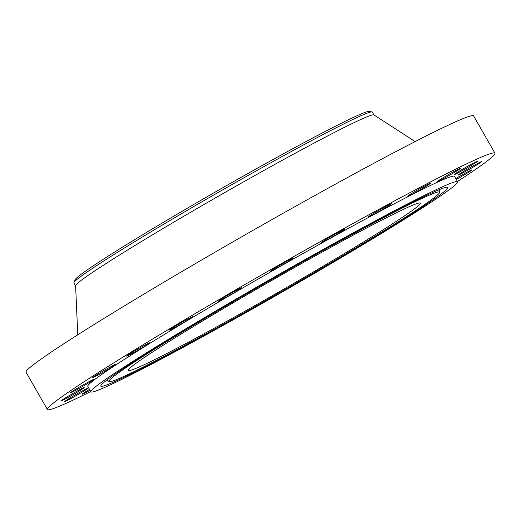 <?xml version="1.0" encoding="UTF-8"?>
<svg xmlns="http://www.w3.org/2000/svg" width="521" height="521" viewBox="0 0 521 521"><rect width="100%" height="100%" fill="white"/><g stroke="black" fill="none" stroke-linecap="round" stroke-linejoin="round"><path stroke-width="0.78" d="M89.521 389.389A13.468 0.541 150.2 0 0 84.115 392.704A13.468 0.541 150.2 0 0 82.071 394.241A13.468 0.541 150.2 0 0 90.022 390.268M457.497 181.49A257.882 10.348 150.2 0 0 494.95 153.2A257.882 10.348 150.2 0 0 397.744 199.191A257.882 10.348 150.2 0 0 164.571 331.799A257.882 10.348 150.2 0 0 47.391 409.519A257.882 10.348 150.2 0 0 90.745 391.525M457.659 181.783L454.546 176.339A211.318 8.479 150.2 0 0 374.892 214.027A211.318 8.479 150.2 0 0 183.815 322.688A211.318 8.479 150.2 0 0 87.795 386.38L90.914 391.818A211.318 8.479 150.2 0 0 170.569 354.13A211.318 8.479 150.2 0 0 361.639 245.469A211.318 8.479 150.2 0 0 457.659 181.783A211.318 8.479 150.2 0 0 378.012 219.465A211.318 8.479 150.2 0 0 186.935 328.132A211.318 8.479 150.2 0 0 90.914 391.818M456.311 179.426A13.468 0.541 150.2 0 0 462.453 175.948A13.468 0.541 150.2 0 0 471.993 169.866A13.468 0.541 150.2 0 0 458.167 177.173A13.468 0.541 150.2 0 0 455.816 178.553M474.892 166.069A13.468 0.541 150.2 0 0 481.534 161.692A13.468 0.541 150.2 0 0 464.804 170.712A13.468 0.541 150.2 0 0 458.161 175.082A13.468 0.541 150.2 0 0 474.892 166.069M473.452 164.043A13.468 0.541 150.2 0 0 477.536 161.223A13.468 0.541 150.2 0 0 470.613 164.623A13.468 0.541 150.2 0 0 458.246 171.787A13.468 0.541 150.2 0 0 454.162 174.607A13.468 0.541 150.2 0 0 461.085 171.207A13.468 0.541 150.2 0 0 473.452 164.043M458.226 170.015A13.468 0.541 150.2 0 0 460.271 168.478A13.468 0.541 150.2 0 0 451.915 172.672A13.468 0.541 150.2 0 0 438.942 180.331A13.468 0.541 150.2 0 0 436.898 181.868A13.468 0.541 150.2 0 0 445.253 177.674A13.468 0.541 150.2 0 0 458.226 170.015M430.248 183.574A13.468 0.541 150.2 0 0 430.913 182.975A13.468 0.541 150.2 0 0 421.066 188.003A13.468 0.541 150.2 0 0 408.203 195.759A13.468 0.541 150.2 0 0 407.539 196.358A13.468 0.541 150.2 0 0 417.386 191.337A13.468 0.541 150.2 0 0 430.248 183.574M391.434 203.802A13.468 0.541 150.2 0 0 391.466 203.718A13.468 0.541 150.2 0 0 380.096 209.605A13.468 0.541 150.2 0 0 368.126 217.023A13.468 0.541 150.2 0 0 368.093 217.107A13.468 0.541 150.2 0 0 379.464 211.213A13.468 0.541 150.2 0 0 391.434 203.802M344.42 229.312A13.468 0.541 150.2 0 0 331.721 236.065A13.468 0.541 150.2 0 0 321.242 242.682A13.468 0.541 150.2 0 0 321.437 242.669A13.468 0.541 150.2 0 0 334.143 235.915A13.468 0.541 150.2 0 0 344.615 229.299A13.468 0.541 150.2 0 0 344.42 229.312M292.418 258.364A13.468 0.541 150.2 0 0 279.158 265.606A13.468 0.541 150.2 0 0 270.184 271.35A13.468 0.541 150.2 0 0 271.33 270.953A13.468 0.541 150.2 0 0 284.59 263.711A13.468 0.541 150.2 0 0 293.557 257.967A13.468 0.541 150.2 0 0 292.418 258.364M238.97 288.986A13.468 0.541 150.2 0 0 225.912 296.273A13.468 0.541 150.2 0 0 218.403 301.164A13.468 0.541 150.2 0 0 221.21 299.946A13.468 0.541 150.2 0 0 234.268 292.665A13.468 0.541 150.2 0 0 241.77 287.774A13.468 0.541 150.2 0 0 238.97 288.986M187.71 319.093A13.468 0.541 150.2 0 0 175.531 326.016A13.468 0.541 150.2 0 0 169.416 330.073A13.468 0.541 150.2 0 0 174.489 327.676A13.468 0.541 150.2 0 0 186.668 320.747A13.468 0.541 150.2 0 0 192.79 316.69A13.468 0.541 150.2 0 0 187.71 319.093M142.142 346.621A13.468 0.541 150.2 0 0 126.564 356.13A13.468 0.541 150.2 0 0 134.359 352.242A13.468 0.541 150.2 0 0 149.937 342.74A13.468 0.541 150.2 0 0 142.142 346.621M105.366 369.708A13.468 0.541 150.2 0 0 92.777 377.536A13.468 0.541 150.2 0 0 103.555 371.981A13.468 0.541 150.2 0 0 116.15 364.153A13.468 0.541 150.2 0 0 105.366 369.708M79.889 386.771A13.468 0.541 150.2 0 0 70.348 392.854A13.468 0.541 150.2 0 0 84.174 385.547A13.468 0.541 150.2 0 0 93.721 379.464A13.468 0.541 150.2 0 0 79.889 386.771M67.45 396.65A13.468 0.541 150.2 0 0 60.807 401.02A13.468 0.541 150.2 0 0 77.538 392.007A13.468 0.541 150.2 0 0 84.181 387.637A13.468 0.541 150.2 0 0 67.45 396.65M68.889 398.676A13.468 0.541 150.2 0 0 64.806 401.496A13.468 0.541 150.2 0 0 71.729 398.096A13.468 0.541 150.2 0 0 84.096 390.932A13.468 0.541 150.2 0 0 88.179 388.112A13.468 0.541 150.2 0 0 81.256 391.512A13.468 0.541 150.2 0 0 68.889 398.676M494.95 153.2L473.609 115.936A257.882 10.348 150.2 0 0 376.403 161.927A257.882 10.348 150.2 0 0 143.229 294.528A257.882 10.348 150.2 0 0 26.05 372.255L47.391 409.519M447.721 187.964A199.901 8.023 150.2 0 0 447.663 187.352A199.901 8.023 150.2 0 0 273.434 278.045A199.901 8.023 150.2 0 0 100.853 385.631A199.901 8.023 150.2 0 0 100.781 386.009A199.901 8.023 150.2 0 0 272.183 297.244A199.901 8.023 150.2 0 0 447.721 187.964M109.006 380.988A190.504 7.646 150.2 0 0 109.065 381.574A190.504 7.646 150.2 0 0 275.101 295.147A190.504 7.646 150.2 0 0 439.568 192.614A190.504 7.646 150.2 0 0 439.639 192.256A190.504 7.646 150.2 0 0 276.293 276.846A190.504 7.646 150.2 0 0 109.006 380.988M191.663 340.441A168.335 6.753 150.2 0 0 343.873 253.877A168.335 6.753 150.2 0 0 420.362 203.138A168.335 6.753 150.2 0 0 356.911 233.161A168.335 6.753 150.2 0 0 204.701 319.725A168.335 6.753 150.2 0 0 128.212 370.457A168.335 6.753 150.2 0 0 191.663 340.441M75.187 279.699A169.468 6.799 -29.8 0 1 75.193 279.692A169.468 6.799 -29.8 0 1 218.905 189.957A169.468 6.799 -29.8 0 1 368.901 111.481L371.961 111.891A171.917 6.897 150.2 0 0 307.546 142.747A171.917 6.897 -29.8 0 0 155.61 229.045A171.917 6.897 -29.8 0 0 74.002 282.525A171.917 6.897 150.2 0 0 74.002 282.538A171.917 6.897 150.2 0 0 73.975 282.968L75.656 285.899M75.193 279.692A169.468 6.799 -29.8 0 1 75.2 279.679L74.002 282.538M374.026 115.024L372.346 112.087A171.917 6.897 150.2 0 0 371.961 111.891M415.126 141.588L373.922 114.92A171.917 6.897 150.2 0 0 309.227 145.685A171.917 6.897 150.2 0 0 155.134 233.271A171.917 6.897 150.2 0 0 75.617 285.762L77.766 334.795M109.065 381.574L106.961 379.978M439.639 192.256L439.327 189.631"/></g></svg>
